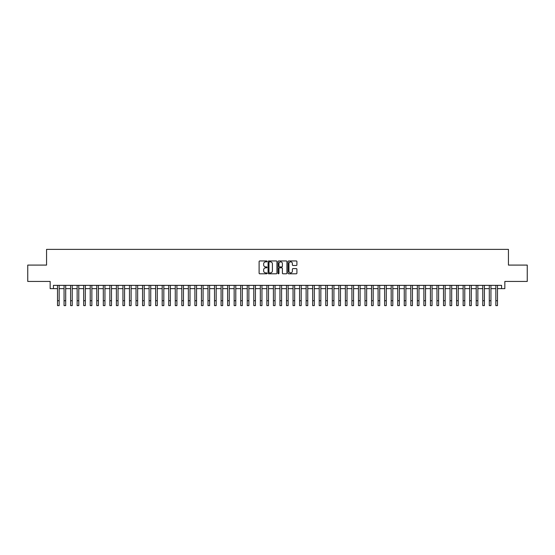 <?xml version="1.0" encoding="UTF-8"?>
<svg xmlns="http://www.w3.org/2000/svg" width="555" height="555" viewBox="0 0 555 555"><rect width="100%" height="100%" fill="white"/><g stroke="black" fill="none" stroke-linecap="round" stroke-linejoin="round"><path stroke-width="0.83" d="M267.031 261.405A0.451 0.451 0 0 0 266.58 260.954L259.761 260.954A0.645 0.645 0 0 0 259.116 261.599L259.116 273.157A0.645 0.645 0 0 0 259.761 273.795L266.58 273.795A0.451 0.451 0 0 0 267.031 273.351A0.451 0.451 0 0 0 266.58 272.9L265.699 272.9A2.054 2.054 0 0 1 263.646 270.847L263.646 269.883A2.054 2.054 0 0 1 265.699 267.822L266.58 267.822A0.451 0.451 0 0 0 267.031 267.378A0.451 0.451 0 0 0 266.58 266.927L265.699 266.927A2.054 2.054 0 0 1 263.646 264.874L263.646 263.909A2.054 2.054 0 0 1 265.699 261.856L266.58 261.856A0.451 0.451 0 0 0 267.031 261.405M296.266 265.484A0.645 0.645 0 0 0 296.911 264.839L296.911 261.599A0.645 0.645 0 0 0 296.266 260.954L288.69 260.954A0.645 0.645 0 0 0 288.045 261.599L288.045 273.157A0.645 0.645 0 0 0 288.69 273.795L296.266 273.795A0.645 0.645 0 0 0 296.911 273.157L296.911 269.237A0.645 0.645 0 0 0 296.266 268.599L293.026 268.599A0.645 0.645 0 0 0 292.381 269.237L292.381 271.18A1.72 1.72 0 0 1 290.667 272.9A1.72 1.72 0 0 1 288.947 271.18L288.947 263.57A1.72 1.72 0 0 1 290.667 261.856A1.72 1.72 0 0 1 292.381 263.57L292.381 264.839A0.645 0.645 0 0 0 293.026 265.484L296.266 265.484M53.426 288.642L53.426 285.367L501.574 285.367L501.574 288.642L504.842 288.642L504.842 281.44L527.25 281.44L527.25 265.089L508.442 265.089L508.442 249.382L46.558 249.382L46.558 265.089L27.75 265.089L27.75 281.44L50.158 281.44L50.158 288.642L57.519 288.642M276.938 261.599A0.645 0.645 0 0 0 276.293 260.954L268.717 260.954A0.645 0.645 0 0 0 268.079 261.599L268.079 273.157A0.645 0.645 0 0 0 268.717 273.795L276.293 273.795A0.645 0.645 0 0 0 276.938 273.157L276.938 261.599M278.707 260.954L286.283 260.954A0.645 0.645 0 0 1 286.921 261.599L286.921 273.157A0.645 0.645 0 0 1 286.283 273.795L283.036 273.795A0.645 0.645 0 0 1 282.398 273.157L282.398 268.467A0.645 0.645 0 0 0 281.753 267.822L279.602 267.822A0.645 0.645 0 0 0 278.964 268.467L278.964 273.351A0.451 0.451 0 0 1 278.513 273.795A0.451 0.451 0 0 1 278.062 273.351L278.062 261.599A0.645 0.645 0 0 1 278.707 260.954M59.156 288.642L64.061 288.642M65.698 288.642L70.603 288.642M72.24 288.642L77.145 288.642M78.782 288.642L83.687 288.642M85.324 288.642L90.229 288.642M91.866 288.642L96.771 288.642M98.408 288.642L103.313 288.642M104.95 288.642L109.855 288.642M111.493 288.642L116.397 288.642M118.035 288.642L122.939 288.642M124.577 288.642L129.481 288.642M131.119 288.642L136.024 288.642M137.661 288.642L142.566 288.642M144.203 288.642L149.108 288.642M150.745 288.642L155.65 288.642M157.287 288.642L162.192 288.642M163.829 288.642L168.734 288.642M170.371 288.642L175.276 288.642M176.913 288.642L181.818 288.642M183.455 288.642L188.36 288.642M189.997 288.642L194.902 288.642M196.539 288.642L201.444 288.642M203.081 288.642L207.986 288.642M209.624 288.642L214.528 288.642M216.166 288.642L221.07 288.642M222.708 288.642L227.612 288.642M229.25 288.642L234.154 288.642M235.792 288.642L240.697 288.642M242.334 288.642L247.246 288.642M248.876 288.642L253.788 288.642M255.418 288.642L260.33 288.642M261.96 288.642L266.872 288.642M268.502 288.642L273.414 288.642M275.044 288.642L279.956 288.642M281.586 288.642L286.498 288.642M288.128 288.642L293.04 288.642M294.67 288.642L299.582 288.642M301.212 288.642L306.124 288.642M307.754 288.642L312.666 288.642M314.303 288.642L319.208 288.642M320.846 288.642L325.75 288.642M327.388 288.642L332.292 288.642M333.93 288.642L338.834 288.642M340.472 288.642L345.376 288.642M347.014 288.642L351.919 288.642M353.556 288.642L358.461 288.642M360.098 288.642L365.003 288.642M366.64 288.642L371.545 288.642M373.182 288.642L378.087 288.642M379.724 288.642L384.629 288.642M386.266 288.642L391.171 288.642M392.808 288.642L397.713 288.642M399.35 288.642L404.255 288.642M405.892 288.642L410.797 288.642M412.434 288.642L417.339 288.642M418.976 288.642L423.881 288.642M425.519 288.642L430.423 288.642M432.061 288.642L436.965 288.642M438.603 288.642L443.507 288.642M445.145 288.642L450.05 288.642M451.687 288.642L456.592 288.642M458.229 288.642L463.134 288.642M464.771 288.642L469.676 288.642M471.313 288.642L476.218 288.642M477.855 288.642L482.76 288.642M484.397 288.642L489.302 288.642M490.939 288.642L495.844 288.642M497.481 288.642L501.574 288.642M269.425 261.856A0.451 0.451 0 0 0 268.974 262.3L268.974 272.45A0.451 0.451 0 0 0 269.425 272.9L270.354 272.9A2.054 2.054 0 0 0 272.408 270.847L272.408 263.909A2.054 2.054 0 0 0 270.354 261.856L269.425 261.856M282.398 263.604A1.72 1.72 0 0 0 280.677 261.884A1.72 1.72 0 0 0 278.964 263.604L278.964 266.282A0.645 0.645 0 0 0 279.602 266.927L281.753 266.927A0.645 0.645 0 0 0 282.398 266.282L282.398 263.604M57.519 300.706L59.156 300.706L59.156 305.618L57.519 305.618L57.519 285.367M59.156 300.706L59.156 285.367M64.061 300.706L65.698 300.706L65.698 305.618L64.061 305.618L64.061 285.367M65.698 300.706L65.698 285.367M70.603 300.706L72.24 300.706L72.24 305.618L70.603 305.618L70.603 285.367M72.24 300.706L72.24 285.367M77.145 300.706L78.782 300.706L78.782 305.618L77.145 305.618L77.145 285.367M78.782 300.706L78.782 285.367M83.687 300.706L85.324 300.706L85.324 305.618L83.687 305.618L83.687 285.367M85.324 300.706L85.324 285.367M90.229 300.706L91.866 300.706L91.866 305.618L90.229 305.618L90.229 285.367M91.866 300.706L91.866 285.367M96.771 300.706L98.408 300.706L98.408 305.618L96.771 305.618L96.771 285.367M98.408 300.706L98.408 285.367M103.313 300.706L104.95 300.706L104.95 305.618L103.313 305.618L103.313 285.367M104.95 300.706L104.95 285.367M109.855 300.706L111.493 300.706L111.493 305.618L109.855 305.618L109.855 285.367M111.493 300.706L111.493 285.367M116.397 300.706L118.035 300.706L118.035 305.618L116.397 305.618L116.397 285.367M118.035 300.706L118.035 285.367M122.939 300.706L124.577 300.706L124.577 305.618L122.939 305.618L122.939 285.367M124.577 300.706L124.577 285.367M129.481 300.706L131.119 300.706L131.119 305.618L129.481 305.618L129.481 285.367M131.119 300.706L131.119 285.367M136.024 300.706L137.661 300.706L137.661 305.618L136.024 305.618L136.024 285.367M137.661 300.706L137.661 285.367M142.566 300.706L144.203 300.706L144.203 305.618L142.566 305.618L142.566 285.367M144.203 300.706L144.203 285.367M149.108 300.706L150.745 300.706L150.745 305.618L149.108 305.618L149.108 285.367M150.745 300.706L150.745 285.367M155.65 300.706L157.287 300.706L157.287 305.618L155.65 305.618L155.65 285.367M157.287 300.706L157.287 285.367M162.192 300.706L163.829 300.706L163.829 305.618L162.192 305.618L162.192 285.367M163.829 300.706L163.829 285.367M168.734 300.706L170.371 300.706L170.371 305.618L168.734 305.618L168.734 285.367M170.371 300.706L170.371 285.367M175.276 300.706L176.913 300.706L176.913 305.618L175.276 305.618L175.276 285.367M176.913 300.706L176.913 285.367M181.818 300.706L183.455 300.706L183.455 305.618L181.818 305.618L181.818 285.367M183.455 300.706L183.455 285.367M188.36 300.706L189.997 300.706L189.997 305.618L188.36 305.618L188.36 285.367M189.997 300.706L189.997 285.367M194.902 300.706L196.539 300.706L196.539 305.618L194.902 305.618L194.902 285.367M196.539 300.706L196.539 285.367M201.444 300.706L203.081 300.706L203.081 305.618L201.444 305.618L201.444 285.367M203.081 300.706L203.081 285.367M207.986 300.706L209.624 300.706L209.624 305.618L207.986 305.618L207.986 285.367M209.624 300.706L209.624 285.367M214.528 300.706L216.166 300.706L216.166 305.618L214.528 305.618L214.528 285.367M216.166 300.706L216.166 285.367M221.07 300.706L222.708 300.706L222.708 305.618L221.07 305.618L221.07 285.367M222.708 300.706L222.708 285.367M227.612 300.706L229.25 300.706L229.25 305.618L227.612 305.618L227.612 285.367M229.25 300.706L229.25 285.367M234.154 300.706L235.792 300.706L235.792 305.618L234.154 305.618L234.154 285.367M235.792 300.706L235.792 285.367M240.697 300.706L242.334 300.706L242.334 305.618L240.697 305.618L240.697 285.367M242.334 300.706L242.334 285.367M247.246 300.706L248.876 300.706L248.876 305.618L247.246 305.618L247.246 285.367M248.876 300.706L248.876 285.367M253.788 300.706L255.418 300.706L255.418 305.618L253.788 305.618L253.788 285.367M255.418 300.706L255.418 285.367M260.33 300.706L261.96 300.706L261.96 305.618L260.33 305.618L260.33 285.367M261.96 300.706L261.96 285.367M266.872 300.706L268.502 300.706L268.502 305.618L266.872 305.618L266.872 285.367M268.502 300.706L268.502 285.367M273.414 300.706L275.044 300.706L275.044 305.618L273.414 305.618L273.414 285.367M275.044 300.706L275.044 285.367M279.956 300.706L281.586 300.706L281.586 305.618L279.956 305.618L279.956 285.367M281.586 300.706L281.586 285.367M286.498 300.706L288.128 300.706L288.128 305.618L286.498 305.618L286.498 285.367M288.128 300.706L288.128 285.367M293.04 300.706L294.67 300.706L294.67 305.618L293.04 305.618L293.04 285.367M294.67 300.706L294.67 285.367M299.582 300.706L301.212 300.706L301.212 305.618L299.582 305.618L299.582 285.367M301.212 300.706L301.212 285.367M306.124 300.706L307.754 300.706L307.754 305.618L306.124 305.618L306.124 285.367M307.754 300.706L307.754 285.367M312.666 300.706L314.303 300.706L314.303 305.618L312.666 305.618L312.666 285.367M314.303 300.706L314.303 285.367M319.208 300.706L320.846 300.706L320.846 305.618L319.208 305.618L319.208 285.367M320.846 300.706L320.846 285.367M325.75 300.706L327.388 300.706L327.388 305.618L325.75 305.618L325.75 285.367M327.388 300.706L327.388 285.367M332.292 300.706L333.93 300.706L333.93 305.618L332.292 305.618L332.292 285.367M333.93 300.706L333.93 285.367M338.834 300.706L340.472 300.706L340.472 305.618L338.834 305.618L338.834 285.367M340.472 300.706L340.472 285.367M345.376 300.706L347.014 300.706L347.014 305.618L345.376 305.618L345.376 285.367M347.014 300.706L347.014 285.367M351.919 300.706L353.556 300.706L353.556 305.618L351.919 305.618L351.919 285.367M353.556 300.706L353.556 285.367M358.461 300.706L360.098 300.706L360.098 305.618L358.461 305.618L358.461 285.367M360.098 300.706L360.098 285.367M365.003 300.706L366.64 300.706L366.64 305.618L365.003 305.618L365.003 285.367M366.64 300.706L366.64 285.367M371.545 300.706L373.182 300.706L373.182 305.618L371.545 305.618L371.545 285.367M373.182 300.706L373.182 285.367M378.087 300.706L379.724 300.706L379.724 305.618L378.087 305.618L378.087 285.367M379.724 300.706L379.724 285.367M384.629 300.706L386.266 300.706L386.266 305.618L384.629 305.618L384.629 285.367M386.266 300.706L386.266 285.367M391.171 300.706L392.808 300.706L392.808 305.618L391.171 305.618L391.171 285.367M392.808 300.706L392.808 285.367M397.713 300.706L399.35 300.706L399.35 305.618L397.713 305.618L397.713 285.367M399.35 300.706L399.35 285.367M404.255 300.706L405.892 300.706L405.892 305.618L404.255 305.618L404.255 285.367M405.892 300.706L405.892 285.367M410.797 300.706L412.434 300.706L412.434 305.618L410.797 305.618L410.797 285.367M412.434 300.706L412.434 285.367M417.339 300.706L418.976 300.706L418.976 305.618L417.339 305.618L417.339 285.367M418.976 300.706L418.976 285.367M423.881 300.706L425.519 300.706L425.519 305.618L423.881 305.618L423.881 285.367M425.519 300.706L425.519 285.367M430.423 300.706L432.061 300.706L432.061 305.618L430.423 305.618L430.423 285.367M432.061 300.706L432.061 285.367M436.965 300.706L438.603 300.706L438.603 305.618L436.965 305.618L436.965 285.367M438.603 300.706L438.603 285.367M443.507 300.706L445.145 300.706L445.145 305.618L443.507 305.618L443.507 285.367M445.145 300.706L445.145 285.367M450.05 300.706L451.687 300.706L451.687 305.618L450.05 305.618L450.05 285.367M451.687 300.706L451.687 285.367M456.592 300.706L458.229 300.706L458.229 305.618L456.592 305.618L456.592 285.367M458.229 300.706L458.229 285.367M463.134 300.706L464.771 300.706L464.771 305.618L463.134 305.618L463.134 285.367M464.771 300.706L464.771 285.367M469.676 300.706L471.313 300.706L471.313 305.618L469.676 305.618L469.676 285.367M471.313 300.706L471.313 285.367M476.218 300.706L477.855 300.706L477.855 305.618L476.218 305.618L476.218 285.367M477.855 300.706L477.855 285.367M482.76 300.706L484.397 300.706L484.397 305.618L482.76 305.618L482.76 285.367M484.397 300.706L484.397 285.367M489.302 300.706L490.939 300.706L490.939 305.618L489.302 305.618L489.302 285.367M490.939 300.706L490.939 285.367M495.844 300.706L497.481 300.706L497.481 305.618L495.844 305.618L495.844 285.367M497.481 300.706L497.481 285.367"/></g></svg>
